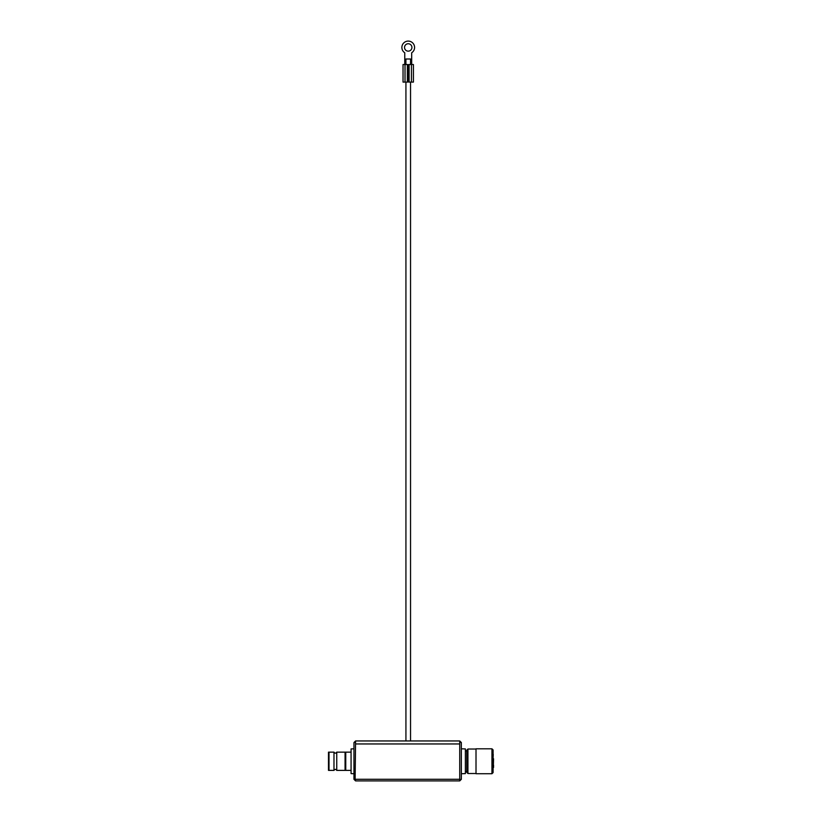 <?xml version="1.0" encoding="UTF-8"?>
<svg xmlns="http://www.w3.org/2000/svg" width="822" height="822" viewBox="0 0 822 822"><rect width="100%" height="100%" fill="white"/><g stroke="black" fill="none" stroke-linecap="round" stroke-linejoin="round"><path stroke-width="1.23" d="M355.114 779.287L355.577 740.951L355.577 742.102L353.953 742.564L355.577 740.951L459.734 740.951L459.734 742.102L459.734 740.951L461.348 742.564L459.734 742.102L459.734 780.9L459.734 779.749L461.348 779.287L459.734 780.9L355.577 780.9L353.953 779.287L355.577 779.749M353.953 779.287L353.953 742.564M461.348 742.564L461.348 779.287M345.065 770.389L345.065 752.151L336.753 752.151L336.753 770.389L351.066 770.389M333.979 770.389L329.016 770.389L329.016 752.151L333.979 752.151L333.979 770.389M351.066 752.151L345.754 752.151L345.754 770.389M345.065 752.151L345.754 752.151M328.481 752.151L328.481 770.389M353.953 773.738L351.066 773.605L351.066 748.934L353.953 748.801M493.097 757.576L493.241 754.421M493.56 758.768L493.416 763.957M493.56 767.471L493.56 764.963L493.097 765.385M461.348 748.801L465.386 748.934L465.386 773.605L461.348 773.738M467.934 749.027L467.934 773.512L466.773 772.351L466.773 750.188L467.934 749.027L476.01 749.027M493.097 761.264L493.097 749.952L491.946 748.801L491.946 773.738L493.097 772.588L493.097 761.264M491.946 748.801L476.01 748.801L476.01 773.738L491.946 773.738M405.924 64.537L405.924 58.999L410.538 58.999L410.538 64.537M411.688 64.537L411.688 52.772A6.35 6.35 0 0 0 413.024 43.278A6.35 6.35 0 0 0 403.438 43.278A6.35 6.35 0 0 0 404.763 52.772L404.763 64.537M408.226 43.751A3.699 3.699 0 0 1 411.925 47.45A3.699 3.699 0 0 1 408.226 51.149A3.699 3.699 0 0 1 404.537 47.45A3.699 3.699 0 0 1 408.226 43.751M403.037 82.097L403.037 64.537L407.702 64.537L407.702 82.097L403.037 82.097M413.425 82.097L408.76 82.097L408.76 64.537L413.425 64.537L413.425 82.097M409.099 82.097L409.099 64.537M407.352 82.097L407.352 64.537M459.734 779.287L355.577 779.287M355.577 743.951L459.734 743.951M405.02 82.097L405.02 64.537M411.432 82.097L411.432 64.537M336.701 752.151C335.828 753.507 334.934 753.507 334.02 752.151M336.701 770.389C335.828 769.032 334.934 769.032 334.02 770.389M465.386 750.938L466.773 750.938M465.386 771.601L466.773 771.601M467.934 773.512L476.01 773.512M410.538 740.951L410.538 82.097M405.924 740.951L405.924 82.097"/></g></svg>
